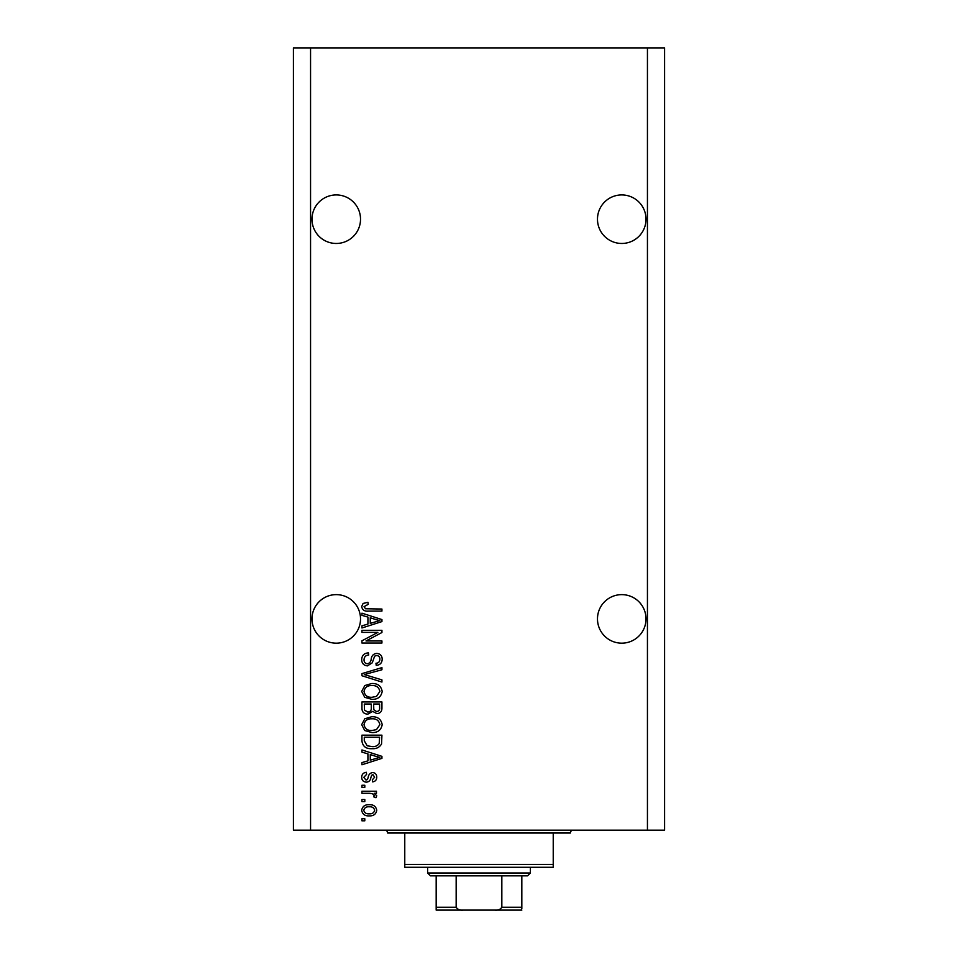 <?xml version="1.0" encoding="UTF-8"?>
<svg xmlns="http://www.w3.org/2000/svg" width="958" height="958" viewBox="0 0 958 958"><rect width="100%" height="100%" fill="white"/><g stroke="black" fill="none" stroke-linecap="round" stroke-linejoin="round"><path stroke-width="1.44" d="M597.481 219.202A24.261 24.261 0 0 1 621.754 194.929A24.261 24.261 0 0 1 646.015 219.202A24.261 24.261 0 0 1 621.754 243.464A24.261 24.261 0 0 1 597.481 219.202M311.985 219.202A24.261 24.261 0 0 1 336.246 194.929A24.261 24.261 0 0 1 360.519 219.202A24.261 24.261 0 0 1 336.246 243.464A24.261 24.261 0 0 1 311.985 219.202M646.015 618.892A24.261 24.261 0 0 0 621.754 594.631A24.261 24.261 0 0 0 597.481 618.892A24.261 24.261 0 0 0 621.754 643.165A24.261 24.261 0 0 0 646.015 618.892M360.519 618.892A24.261 24.261 0 0 0 336.246 594.631A24.261 24.261 0 0 0 311.985 618.892A24.261 24.261 0 0 0 336.246 643.165A24.261 24.261 0 0 0 360.519 618.892M377.859 632.388L361.944 632.388L361.944 630.316L381.931 630.316L381.931 632.52L366.004 640.95L381.931 640.95L381.931 643.034L361.944 643.034L361.944 640.806L377.859 632.388M367.501 665.87C363.741 665.499 361.801 663.403 361.681 659.571C361.944 655.368 364.196 653.14 368.435 652.889L368.698 654.973C365.764 655.236 364.208 656.829 364.028 659.751C364.004 662.158 365.142 663.499 367.441 663.798C369.764 663.175 371.033 661.511 371.225 658.805C371.752 655.547 373.584 653.751 376.722 653.416C380.23 653.715 382.062 655.643 382.194 659.212C382.002 663.008 380.015 665.056 376.219 665.355L375.967 663.271C378.458 663.092 379.763 661.762 379.859 659.284C379.895 657.02 378.829 655.763 376.662 655.488L374.638 656.146L372.279 662.792L367.501 665.87M381.931 682.048L361.944 675.749L361.944 673.606L381.931 667.63L381.931 669.762L364.279 674.564L381.931 679.881L381.931 682.048M361.681 691.437L364.818 685.545L371.68 683.521C377.62 683.282 381.128 685.916 382.194 691.448C381.152 696.861 377.727 699.508 371.92 699.352L364.735 697.316L361.681 691.437M361.681 724.655L364.818 718.763L371.68 716.74C377.62 716.5 381.128 719.147 382.194 724.667C381.152 730.092 377.727 732.726 371.92 732.571L364.735 730.535L361.681 724.655M367.92 753.862L361.944 752.126L361.944 749.958L381.931 756.341L381.931 758.365L361.944 764.759L361.944 762.604L367.92 760.856L367.92 753.862M364.806 820.814L361.944 820.814L361.944 818.743L364.806 818.743L364.806 820.814M647.44 830.167L664.577 830.167L664.577 47.9L647.44 47.9L647.44 830.167L293.423 830.167L293.423 47.9L310.56 47.9L310.56 830.167M647.44 47.9L310.56 47.9M369.369 815.881C365.034 816.156 362.471 814.3 361.681 810.3C362.459 806.373 364.962 804.516 369.213 804.72C373.476 804.504 375.979 806.361 376.745 810.3C376.003 814.192 373.548 816.06 369.369 815.881M364.806 801.606L361.944 801.606L361.944 799.535L364.806 799.535L364.806 801.606M369.477 793.308L361.944 793.308L361.944 791.224L376.482 791.224L376.482 793.308L374.159 793.308L376.745 795.763L375.967 797.715L373.883 796.936L374.147 795.535L372.446 793.679L369.477 793.308M364.806 787.332L361.944 787.332L361.944 785.261L364.806 785.261L364.806 787.332M366.375 782.147C363.357 781.92 361.801 780.279 361.681 777.237C361.837 774.315 363.393 772.663 366.363 772.28L366.615 774.363L363.765 777.381L366.016 780.063L367.333 779.596L368.135 777.633C368.495 774.747 369.98 773.046 372.59 772.543C375.32 772.819 376.698 774.351 376.745 777.154C376.686 779.92 375.308 781.5 372.59 781.884L372.327 779.812L374.662 777.225L372.89 774.615L371.68 775.273L370.854 777.609C370.495 780.399 369.01 781.92 366.375 782.147M372.051 748.665C366.136 749.024 362.759 746.486 361.944 741.061L361.944 735.169L381.931 735.169L381.559 743.983C379.476 747.432 376.302 748.988 372.051 748.665M367.812 714.141C363.932 713.973 361.98 711.962 361.944 708.094L361.944 701.951L381.931 701.951L381.931 708.142C381.907 711.495 380.23 713.327 376.901 713.626L372.722 711.399L367.812 714.141M367.92 617.084L361.944 615.347L361.944 613.18L381.931 619.563L381.931 621.586L361.944 627.981L361.944 625.825L367.92 624.077L367.92 617.084M361.681 606.594L363.094 603.468L367.92 602.283L368.171 604.354L364.028 606.689L365.537 608.761L381.931 609.037L381.931 611.108L368.363 611.108C364.591 611.503 362.364 610.006 361.681 606.594M374.662 810.252C373.919 807.702 372.099 806.552 369.225 806.804C366.279 806.552 364.471 807.738 363.765 810.36C364.519 812.899 366.339 814.049 369.225 813.809C372.147 814.049 373.967 812.863 374.662 810.252M376.063 756.425L370.255 754.545L370.255 760.161L379.847 757.359L376.063 756.425M379.596 737.241L364.279 737.241L364.279 740.809L367.189 745.791L372.075 746.593C375.093 746.869 377.464 745.875 379.2 743.576L379.596 737.241M379.859 724.691C378.997 720.452 376.255 718.5 371.644 718.811C367.345 718.692 364.806 720.632 364.028 724.643C364.854 728.775 367.513 730.726 371.979 730.499L376.494 729.625L379.859 724.691M379.596 704.022L373.62 704.022L373.812 709.734L376.578 711.555C378.901 711.279 379.907 709.902 379.596 707.423L379.596 704.022M371.285 704.022L364.279 704.022L364.531 710.153L367.8 712.069C370.303 711.842 371.464 710.441 371.285 707.854L371.285 704.022M379.859 691.46C378.997 687.233 376.255 685.269 371.644 685.593C367.345 685.461 364.806 687.401 364.028 691.425C364.854 695.556 367.513 697.508 371.979 697.28L376.494 696.406L379.859 691.46M376.063 619.646L370.255 617.766L370.255 623.383L379.847 620.58L376.063 619.646M384.781 830.167A2.85 2.85 0 0 1 387.643 833.017L404.767 833.017L404.767 864.415L553.233 864.415L553.233 833.017L404.767 833.017M573.219 830.167A2.85 2.85 0 0 0 570.357 833.017L553.233 833.017M553.233 864.415L553.233 867.277L404.767 867.277L404.767 864.415M504.986 910.1L453.014 910.1L504.986 910.1M530.385 872.989L527.535 875.84L430.465 875.84L427.615 872.989L530.385 872.989L530.385 867.277M427.615 872.989L427.615 867.277M521.823 875.84L521.823 908.938M521.823 910.1L436.177 910.1L436.177 907.25L436.177 910.1M494.891 910.1C497.98 910.483 500.304 909.525 501.836 907.25L521.823 907.25M501.836 875.84L501.836 907.25M456.164 875.84L456.164 907.25C457.708 909.525 460.02 910.483 463.109 910.1M436.177 875.84L436.177 907.25L456.164 907.25"/></g></svg>
